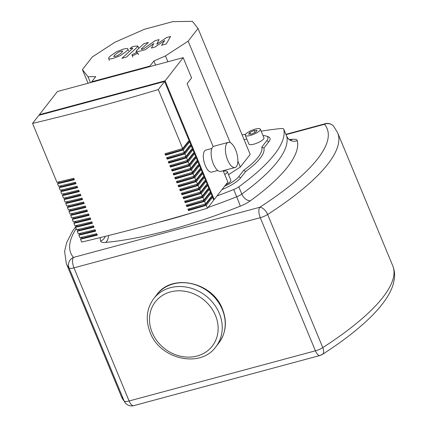 <?xml version="1.0" encoding="UTF-8"?>
<svg xmlns="http://www.w3.org/2000/svg" width="427" height="427" viewBox="0 0 427 427"><rect width="100%" height="100%" fill="white"/><g stroke="black" fill="none" stroke-linecap="round" stroke-linejoin="round"><path stroke-width="0.64" d="M261.175 131.196A187.912 51.091 157.5 0 1 281.297 128.522A8.14 2.215 157.5 0 1 283.731 129.098A8.14 2.215 157.5 0 1 283.763 129.194A187.912 51.091 157.5 0 1 238.805 186.823A8.14 2.215 157.5 0 1 233.708 189.529A187.912 51.091 157.5 0 1 217.023 195.945M242.12 134.921A187.912 51.091 157.5 0 1 245.717 134.142M286.037 134.665L324.477 124.316A207.527 56.428 157.5 0 1 259.765 207.266A8.14 3.389 74.9 0 0 260.273 217.69A8.14 2.215 -22.5 0 0 267.638 214.471A8.14 4.35 -122.8 0 0 259.765 207.266L73.455 257.422A8.14 7.803 139.6 0 0 69.035 267.937L124.182 401.07A8.14 7.803 139.6 0 0 125.399 403.067L125.399 403.067A8.14 8.14 0 0 0 133.715 405.65A8.14 3.389 -105.1 0 1 129.109 400.98A8.14 2.215 157.5 0 1 124.182 401.07A215.662 58.638 157.5 0 1 121.455 396.651L125.399 403.067M320.907 354.869A8.14 4.35 -122.8 0 0 322.316 354.474L322.316 354.474A8.14 4.35 -122.8 0 0 322.785 347.605A8.14 2.215 157.5 0 1 315.42 350.823A8.14 3.389 74.9 0 0 320.02 355.494A8.14 8.14 0 0 0 322.316 354.474C341.392 342.182 356.999 330.21 369.131 318.558C376.529 311.448 382.389 304.563 386.707 297.907C389.942 292.943 392.216 288.028 393.529 283.154L394.457 278.073C394.9 273.819 394.34 269.736 392.765 265.829A215.662 58.638 157.5 0 1 322.785 347.605L267.638 214.471A215.662 58.638 -22.5 0 0 337.618 132.696L333.674 126.275A8.14 8.14 0 0 0 325.358 123.691A8.14 3.389 74.9 0 0 324.477 124.316A8.14 7.803 -40.4 0 1 333.674 126.275M113.769 56.519L115.45 56.348L117.964 55.387L121.38 52.927L122.73 51.005L121.081 51.171L118.535 52.137L115.098 54.619L113.662 56.412M120.04 55.761L125.89 51.71C127.732 50.103 128.324 49.116 127.668 48.747C127.31 48.374 125.848 48.507 123.286 49.142L116.459 51.763L110.588 55.83C108.762 57.421 108.18 58.403 108.832 58.777C109.205 59.145 110.673 59.011 113.246 58.371L120.04 55.761M109.349 60.356L108.832 58.777M128.666 50.829L127.668 48.747M126.435 57.09L137.04 47.338L137.825 46.036L134.574 46.18L132.007 46.869L129.931 48.774L131.665 48.31C132.77 48.011 133.005 48.139 132.381 48.694L121.925 58.302L126.435 57.09M132.706 48.219L132.381 48.694M132.092 54.736C131.665 55.441 132.258 55.601 133.875 55.222L137.563 53.263C137.985 52.558 137.393 52.398 135.781 52.777L132.092 54.736L132.706 57.026M137.563 53.263L137.707 52.804L138.465 54.64M166.663 37.539L156.72 44.221L159.095 39.578L155.15 40.64L143.685 48.758L142.282 49.137C141.182 49.436 140.942 49.308 141.567 48.758L148.404 42.449L143.894 43.666L136.896 50.119L136.122 51.411L139.394 51.267L145.377 49.649L153.784 43.442L151.436 48.016L154.964 47.071L164.705 40.501L161.555 45.294L166.21 44.04L170.603 36.476L166.663 37.539M141.241 49.222L141.567 48.758M255.303 129.087A8.14 2.215 157.5 0 1 260.331 129.162A8.14 2.215 157.5 0 1 250.323 135.466A8.14 2.215 157.5 0 1 245.295 135.391A8.14 2.215 157.5 0 1 255.303 129.087M260.331 129.162L263.929 137.846A8.14 2.215 157.5 0 1 253.921 144.15A8.14 2.215 157.5 0 1 248.893 144.075L245.295 135.391M223.374 171.222A8.14 2.215 157.5 0 1 227.244 171.574A8.14 2.215 157.5 0 1 226.87 172.764A8.14 2.215 157.5 0 1 224.757 174.558M227.244 171.574L230.842 180.258A8.14 2.215 157.5 0 1 230.468 181.448A8.14 2.215 157.5 0 1 225.819 184.672M91.917 82.219L91.73 81.765L149.893 66.11L150.08 66.564M155.583 65.08L153.885 60.986L165.446 55.916L188.163 41.147L198.032 28.492L192.412 21.35L172.812 21.633L144.475 29.26L115.002 42.193L92.285 56.962L82.416 69.612L88.031 76.759L95.723 76.646L91.73 81.765M153.885 60.986L149.893 66.11M165.446 55.916L167.875 61.771M257.081 130.368L255.746 132.183L251.482 134.089L248.546 134.185L249.875 132.37L254.145 130.465L257.081 130.368M254.145 130.465L254.999 132.519M249.875 132.37L250.601 134.121M245.621 171.499A76.497 20.8 -22.5 0 0 263.934 148.02L261.804 147.091A74.874 20.357 157.5 0 1 243.694 170.304L245.621 171.499L240.716 177.787L238.688 176.725A22.786 6.197 157.5 0 1 224.565 186.284M221.944 189.636A24.414 6.64 -22.5 0 0 240.716 177.787M243.694 170.304L238.688 176.725M263.011 135.626A22.786 6.197 157.5 0 1 266.331 136.074A22.786 6.197 157.5 0 1 266.811 140.67L261.804 147.091M263.934 148.02L268.839 141.732A24.414 6.64 -22.5 0 0 269.96 138.161A24.414 6.64 -22.5 0 0 268.327 136.811L266.331 136.074M244.111 139.725L246.79 139.005M228.536 174.696L240.31 167.042L250.185 154.393L198.032 28.492M88.031 76.759L90.46 82.614M188.163 41.147L230.201 142.634M237.86 161.128L240.31 167.042M82.416 69.612L88.063 83.26M217.77 170.485L211.733 172.113A11.396 4.745 -105.1 0 1 204.693 163.989A11.396 4.745 -105.1 0 1 204.576 150.977A11.396 4.745 -105.1 0 1 205.809 150.107L211.851 148.479M236.43 166.53A13.023 5.423 -105.1 0 1 235.021 167.528A13.023 5.423 -105.1 0 1 226.972 158.246A13.023 5.423 -105.1 0 1 226.838 143.376A13.023 5.423 -105.1 0 1 228.248 142.378A13.023 5.423 -105.1 0 1 236.296 151.66A13.023 5.423 -105.1 0 1 236.43 166.53M235.021 167.528L220.727 171.376A13.023 5.423 -105.1 0 1 212.683 162.095A13.023 5.423 -105.1 0 1 212.55 147.224A13.023 5.423 -105.1 0 1 213.959 146.226L228.248 142.378M74.117 179.1L59.465 182.804L59.07 181.854M57.56 183.802L58.6 186.311A789.411 214.642 -22.5 0 0 75.424 182.26L76.027 183.706A789.411 214.642 157.5 0 1 59.198 187.757L60.239 190.266A789.411 214.642 -22.5 0 0 77.063 186.215L77.666 187.661A789.411 214.642 157.5 0 1 60.837 191.712L61.878 194.221A789.411 214.642 -22.5 0 0 78.701 190.17L79.305 191.616A789.411 214.642 157.5 0 1 62.475 195.667L63.516 198.176A789.411 214.642 -22.5 0 0 80.34 194.125L80.943 195.571A789.411 214.642 157.5 0 1 64.114 199.622L65.155 202.131A789.411 214.642 -22.5 0 0 81.979 198.08L82.576 199.526A789.411 214.642 157.5 0 1 65.753 203.578L66.788 206.086A789.411 214.642 -22.5 0 0 83.617 202.035L84.215 203.482A789.411 214.642 157.5 0 1 67.391 207.533L68.427 210.041A789.411 214.642 -22.5 0 0 85.256 205.99L85.854 207.437A789.411 214.642 157.5 0 1 69.03 211.488L70.065 213.996A789.411 214.642 -22.5 0 0 86.894 209.945L87.492 211.392A789.411 214.642 157.5 0 1 70.668 215.443L71.704 217.951A789.411 214.642 -22.5 0 0 88.533 213.9L89.131 215.347A789.411 214.642 157.5 0 1 72.307 219.398L73.343 221.907A789.411 214.642 -22.5 0 0 90.172 217.855L90.77 219.302A789.411 214.642 157.5 0 1 73.946 223.353L74.981 225.862A789.411 214.642 -22.5 0 0 91.81 221.81L92.408 223.257A789.411 214.642 157.5 0 1 75.584 227.308L76.62 229.817A789.411 214.642 -22.5 0 0 93.449 225.766L94.047 227.212A789.411 214.642 157.5 0 1 77.223 231.263L78.258 233.772A789.411 214.642 -22.5 0 0 95.088 229.721L95.685 231.167A789.411 214.642 157.5 0 1 78.856 235.218L79.897 237.727A789.411 214.642 -22.5 0 0 96.726 233.676L97.324 235.122A789.411 214.642 157.5 0 1 80.495 239.173L81.696 242.072A789.411 214.642 -22.5 0 0 207.453 208.216L213.756 200.135L164.603 81.472L38.852 115.327L32.543 123.408L56.962 182.35A789.411 214.642 -22.5 0 0 73.786 178.299L74.389 179.751A789.411 214.642 157.5 0 1 57.56 183.802L59.075 181.859M75.755 183.055L61.104 186.759L60.709 185.809M77.394 187.01L62.742 190.714L62.347 189.764L60.837 191.712M79.032 190.965L64.381 194.669L63.986 193.719L62.475 195.667M80.671 194.92L66.02 198.63L65.625 197.674L64.114 199.622M82.31 198.875L67.658 202.585L67.263 201.629L65.753 203.578M83.948 202.83L69.297 206.54L68.902 205.584M85.587 206.785L70.935 210.495L70.54 209.54L69.03 211.488M87.225 210.741L72.574 214.45L72.179 213.495L70.668 215.443M88.864 214.696L74.213 218.405L73.818 217.45L72.307 219.398M90.503 218.656L75.846 222.36L75.456 221.41M92.141 222.611L77.484 226.315L77.095 225.365L75.584 227.308M93.78 226.566L79.123 230.27L78.733 229.32L77.223 231.263M95.418 230.521L80.762 234.226L80.367 233.275M59.198 187.757L60.709 185.814M67.391 207.533L68.902 205.595M73.946 223.353L75.456 221.416M78.856 235.218L80.372 233.281M97.057 234.476L82.4 238.181L82.005 237.231L80.495 239.173M206.252 205.323A789.411 214.642 157.5 0 1 188.478 210.586L187.88 209.139A789.411 214.642 -22.5 0 0 205.654 203.871L211.461 196.431L212.059 197.877L206.252 205.323L207.453 208.216M204.613 201.368A789.411 214.642 157.5 0 1 186.839 206.631L186.241 205.184A789.411 214.642 -22.5 0 0 204.015 199.916L209.822 192.476L210.42 193.922L204.613 201.368L205.654 203.871M202.974 197.407A789.411 214.642 157.5 0 1 185.201 202.676L184.603 201.229A789.411 214.642 -22.5 0 0 202.377 195.961L208.184 188.52L208.782 189.967L202.974 197.407L204.015 199.916M201.336 193.452A789.411 214.642 157.5 0 1 183.562 198.72L182.964 197.269A789.411 214.642 -22.5 0 0 200.738 192.006L206.545 184.565L207.143 186.012L201.336 193.452L202.377 195.961M199.697 189.497A789.411 214.642 157.5 0 1 181.923 194.765L181.326 193.314A789.411 214.642 -22.5 0 0 199.099 188.051L204.907 180.61L205.504 182.057L199.697 189.497L200.738 192.006M198.059 185.542A789.411 214.642 157.5 0 1 180.29 190.805L179.687 189.358A789.411 214.642 -22.5 0 0 197.461 184.096L203.268 176.65L203.866 178.102L198.059 185.542L199.099 188.051M196.42 181.587A789.411 214.642 157.5 0 1 178.651 186.85L178.048 185.403A789.411 214.642 -22.5 0 0 195.822 180.141L201.629 172.695L202.233 174.147L196.42 181.587L197.461 184.096M194.787 177.632A789.411 214.642 157.5 0 1 177.013 182.895L176.41 181.448A789.411 214.642 -22.5 0 0 194.184 176.186L199.991 168.74L200.594 170.186L194.787 177.632L195.822 180.141M193.148 173.677A789.411 214.642 157.5 0 1 175.374 178.94L174.771 177.493A789.411 214.642 -22.5 0 0 192.545 172.23L198.352 164.785L198.955 166.231L193.148 173.677L194.184 176.186M191.509 169.722A789.411 214.642 157.5 0 1 173.736 174.985L173.132 173.538A789.411 214.642 -22.5 0 0 190.906 168.275L196.714 160.83L197.317 162.276L191.509 169.722L192.545 172.23M189.871 165.767A789.411 214.642 157.5 0 1 172.097 171.03L171.494 169.583A789.411 214.642 -22.5 0 0 189.268 164.32L195.075 156.874L195.678 158.321L189.871 165.767L190.906 168.275M188.232 161.812A789.411 214.642 157.5 0 1 170.458 167.074L169.855 165.628A789.411 214.642 -22.5 0 0 187.629 160.365L193.436 152.919L194.039 154.366L188.232 161.812L189.268 164.32M186.594 157.857A789.411 214.642 157.5 0 1 168.82 163.119L168.222 161.673A789.411 214.642 -22.5 0 0 185.991 156.41L191.798 148.964L192.401 150.411L186.594 157.857L187.629 160.365M184.955 153.901A789.411 214.642 157.5 0 1 167.181 159.164L166.583 157.718A789.411 214.642 -22.5 0 0 184.352 152.455L190.164 145.009L190.762 146.456L184.955 153.901L185.991 156.41M183.316 149.946A789.411 214.642 157.5 0 1 165.543 155.209L164.945 153.763A789.411 214.642 -22.5 0 0 182.713 148.5L188.526 141.054L189.124 142.501L183.316 149.946L184.352 152.455M32.543 123.408A789.411 214.642 -22.5 0 0 158.3 89.553L182.713 148.5M181.95 148.729L182.361 149.722L187.693 142.885L187.485 142.383M165.804 153.512L166.146 154.339L182.361 149.722M165.543 155.209L166.146 154.339M183.589 152.685L184 153.677L189.332 146.84L189.124 146.338M167.443 157.467L167.784 158.294L184 153.677M167.181 159.164L167.784 158.294M185.227 156.64L185.638 157.632L190.97 150.795L190.762 150.293M169.081 161.422L169.423 162.255L185.638 157.632M168.82 163.119L169.423 162.255M186.866 160.595L187.277 161.587L192.609 154.75L192.401 154.248M170.72 165.377L171.062 166.21L187.277 161.587M170.458 167.074L171.062 166.21M188.504 164.55L188.915 165.543L194.248 158.705L194.039 158.203M172.359 169.332L172.7 170.165L188.915 165.543M172.097 171.03L172.7 170.165M190.143 168.505L190.554 169.498L195.886 162.66L195.678 162.159M173.997 173.287L174.339 174.12L190.554 169.498M173.736 174.985L174.339 174.12M191.782 172.46L192.193 173.453L197.525 166.615L197.317 166.114M175.636 177.242L175.977 178.075L192.193 173.453M175.374 178.94L175.977 178.075M193.42 176.415L193.831 177.408L199.163 170.576L198.955 170.074M177.274 181.197L177.616 182.03L193.831 177.408M177.013 182.895L177.616 182.03M195.059 180.37L195.47 181.363L200.802 174.531L200.594 174.029M178.908 185.153L179.255 185.985L195.47 181.363M178.651 186.85L179.255 185.985M196.698 184.325L197.109 185.318L202.441 178.486L202.233 177.984M180.546 189.108L180.893 189.94L197.109 185.318M180.29 190.805L180.893 189.94M198.336 188.28L198.747 189.273L204.079 182.441L203.871 181.939M182.185 193.063L182.532 193.895L198.747 189.273M181.923 194.765L182.532 193.895M199.975 192.235L200.386 193.228L205.718 186.396L205.51 185.894M183.823 197.018L184.17 197.85L200.386 193.228M183.562 198.72L184.17 197.85M201.613 196.19L202.024 197.183L207.357 190.351L207.148 189.85M185.462 200.973L185.809 201.806L202.024 197.183M185.201 202.676L185.809 201.806M203.252 200.146L203.663 201.138L208.995 194.306L208.787 193.805M187.101 204.933L187.448 205.761L203.663 201.138M186.839 206.631L187.448 205.761M204.891 204.106L205.302 205.093L210.634 198.261L210.426 197.76M188.739 208.888L189.086 209.716L205.302 205.093M188.478 210.586L189.086 209.716M189.124 142.501L187.693 142.885M190.762 146.456L189.332 146.84M192.401 150.411L190.97 150.795M194.039 154.366L192.609 154.75M195.678 158.321L194.248 158.705M197.317 162.276L195.886 162.66M198.955 166.231L197.525 166.615M200.594 170.186L199.163 170.576M202.233 174.147L200.802 174.531M203.866 178.102L202.441 178.486M205.504 182.057L204.079 182.441M207.143 186.012L205.718 186.396M208.782 189.967L207.357 190.351M210.42 193.922L208.995 194.306M158.3 89.553L164.603 81.472M212.059 197.877L210.634 198.261M39.348 114.687L165.105 80.831L183.188 57.65L57.437 91.506L39.348 114.687L39.535 115.141M165.105 80.831L214.253 199.494L213.569 199.681M214.253 199.494L227.863 182.051L223.166 170.72M183.188 57.65L191.584 77.906L187.101 83.649L213.18 146.605M152.161 332.473A36.055 31.278 38 0 1 170.538 291.903A36.055 31.278 38 0 1 215.47 315.43A36.055 31.278 38 0 1 197.093 356.006A36.055 31.278 38 0 1 152.161 332.473M219.323 313.386A39.305 34.107 -142 0 0 188.51 287.52A39.305 34.107 -142 0 0 153.821 298.5L156.805 294.673A39.305 34.107 38 0 1 191.493 283.693A39.305 34.107 38 0 1 222.312 309.559A39.305 34.107 38 0 1 218.789 343.025L215.806 346.857A39.305 34.107 -142 0 0 219.323 313.386M286.682 136.245A8.14 2.215 157.5 0 1 286.731 136.336A8.14 2.215 157.5 0 1 286.757 136.432A187.912 51.091 157.5 0 1 241.799 194.055A8.14 5.172 -126 0 0 250.403 200.77A196.052 53.306 -22.5 0 0 297.304 140.648A8.14 7.825 -13 0 1 286.757 136.432L283.763 129.194M297.304 140.648A16.274 4.425 -22.5 0 0 292.378 139.309A196.052 53.306 -22.5 0 0 289.554 139.586M290.728 140.077A8.14 5.882 84.7 0 0 292.378 139.309M100.222 237.599A196.052 53.306 -22.5 0 0 100.628 241.09A16.274 4.425 -22.5 0 0 105.554 242.429A196.052 53.306 -22.5 0 0 240.204 206.182A16.274 4.425 -22.5 0 0 250.403 200.77M238.805 186.823L241.799 194.055A8.14 2.215 157.5 0 1 236.702 196.762A187.912 51.091 157.5 0 1 208.018 207.49M240.204 206.182A8.14 0.358 68.2 0 0 236.702 196.762L233.708 189.529M100.628 241.09A8.14 7.825 167 0 0 105.282 236.344M108.458 235.555A8.14 5.882 -95.3 0 1 105.554 242.429M192.977 212.513A187.912 51.091 157.5 0 1 157.899 222.51M76.582 225.483L72.328 231.493L66.617 242.739L64.61 251.306L66.308 263.518A215.662 58.638 -22.5 0 0 69.035 267.937A8.14 2.215 -22.5 0 0 73.962 267.846A8.14 3.389 -105.1 0 1 73.455 257.422A207.527 56.428 157.5 0 1 76.155 228.691M260.273 217.69L315.42 350.823L129.109 400.98L73.962 267.846L260.273 217.69M268.839 141.732L266.811 140.67M215.806 346.857C200.476 368.597 159.895 359.315 150.149 332.446C145.308 319.871 146.53 308.556 153.821 298.5M156.805 294.673C172.134 272.928 212.715 282.21 222.462 309.084C227.303 321.654 226.08 332.969 218.789 343.025M283.731 129.098L286.731 136.336C289.207 140.494 289.906 139.506 291.049 140.141M285.893 134.318L325.358 123.691M133.715 405.65L320.02 355.494M337.618 132.696L392.765 265.829M66.308 263.518L121.455 396.651M138.588 47.872L137.825 46.036M136.619 52.601L136.122 51.411"/></g></svg>
